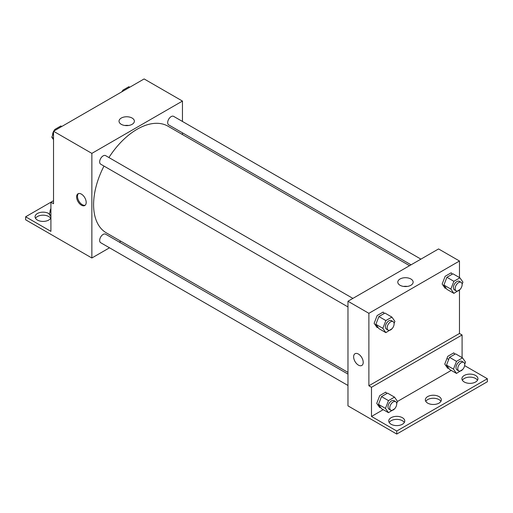 <?xml version="1.0" encoding="UTF-8"?>
<svg xmlns="http://www.w3.org/2000/svg" width="513" height="513" viewBox="0 0 513 513"><rect width="100%" height="100%" fill="white"/><g stroke="black" fill="none" stroke-linecap="round" stroke-linejoin="round"><path stroke-width="0.77" d="M53.525 200.692L50.915 202.199L50.915 231.369L25.65 216.787L50.915 202.199L53.525 203.706L53.525 131.251L144.121 78.944L182.455 101.074L182.455 121.459M81.4 205.181A6.778 3.912 60 0 1 76.976 199.211A6.778 3.912 60 0 1 78.014 193.786A6.778 3.912 60 0 1 84.792 197.697A6.778 3.912 60 0 1 84.792 205.521A6.778 3.912 60 0 1 81.4 205.181M25.65 216.787L25.65 219.801L91.859 257.994L91.859 153.381L53.525 131.251M352.899 298.399L105.607 155.631A4.925 2.847 120 0 0 101.811 156.952A4.925 2.847 120 0 0 99.663 161.909A4.925 2.847 120 0 0 100.683 164.166L347.968 306.934M347.968 374.099L105.607 234.172A4.925 2.847 120 0 0 101.811 235.493A4.925 2.847 120 0 0 99.663 240.45A4.925 2.847 120 0 0 100.683 242.707L347.968 385.475M120.856 241.251L119.362 242.11M109.506 247.805L91.859 257.994M182.455 132.835L182.455 134.56M91.859 153.381L182.455 101.074M420.916 259.129L173.625 116.361A4.925 2.847 120 0 0 169.829 117.682A4.925 2.847 120 0 0 167.68 122.639A4.925 2.847 120 0 0 168.7 124.896L411.06 264.823M409.566 265.683L167.956 126.185A61.598 35.564 120 0 0 108.916 157.542M103.992 166.077A61.598 35.564 120 0 0 93.597 204.681A61.598 35.564 120 0 0 106.358 232.876L347.968 372.374M132.123 118.061A7.669 4.431 180 0 1 134.374 121.19A7.669 4.431 180 0 1 126.698 125.621A7.669 4.431 180 0 1 119.029 121.19A7.669 4.431 180 0 1 123.768 117.099A7.669 4.431 180 0 1 132.123 118.061M128.558 125.486A7.669 4.431 0 0 0 124.845 125.486M78.483 193.581A6.778 3.912 -120 0 0 77.982 199.108A6.778 3.912 -120 0 0 82.279 204.674A6.778 3.912 -120 0 0 85.203 205.219M35.506 218.294A8.009 4.623 180 0 1 48.735 216.531A8.009 4.623 180 0 1 50.64 218.294M50.915 217.724A8.009 4.623 180 0 1 42.252 221.385A8.009 4.623 180 0 1 35.064 216.787A8.009 4.623 180 0 1 40.008 212.51A8.009 4.623 180 0 1 48.735 213.517A8.009 4.623 180 0 1 49.338 213.902M459.475 290.14L459.475 333.469L368.879 385.776L371.489 387.283L371.489 416.453L396.754 431.035L396.754 434.056L347.968 405.86L347.968 301.246L438.564 248.94L459.475 261.008L459.475 277.565M448.715 359.408L446.97 358.407M355.034 353.72A6.778 3.912 -120 0 0 353.996 359.145A6.778 3.912 -120 0 0 358.427 365.121A6.778 3.912 60 0 1 353.996 359.151A6.778 3.912 60 0 1 355.034 353.72A6.778 3.912 60 0 1 361.812 357.632A6.778 3.912 60 0 1 361.812 365.455A6.778 3.912 60 0 1 358.42 365.121A6.778 3.912 -120 0 0 361.812 365.455M368.879 385.776L368.879 313.315L347.968 301.246M452.209 274.218L451.203 272.788L445.169 276.27L442.148 284.048L445.169 288.344L445.9 287.915M384.192 313.488L383.185 312.058L377.151 315.54L374.131 323.318L377.151 327.615L377.882 327.185M368.879 313.315L459.475 261.008M410.887 279.001A7.669 4.431 180 0 1 413.138 282.131A7.669 4.431 180 0 1 405.462 286.562A7.669 4.431 180 0 1 397.793 282.131A7.669 4.431 180 0 1 402.525 278.04A7.669 4.431 180 0 1 410.887 279.001M459.475 333.469L462.085 334.976L462.085 357.612M464.643 365.622L487.35 378.735L487.35 381.749L396.754 434.056M407.322 286.434A7.669 4.431 0 0 0 403.603 286.434M487.35 378.735L396.754 431.035M425.771 401.365A8.009 4.623 180 0 1 439 399.601A8.009 4.623 180 0 1 440.911 401.365M462.36 380.242A8.009 4.623 180 0 1 469.927 377.126A8.009 4.623 180 0 1 477.494 380.242M389.181 422.488A8.009 4.623 180 0 1 396.754 419.371A8.009 4.623 180 0 1 404.321 422.488M462.085 334.976L371.489 387.283M386.802 393.535L385.795 392.105L379.761 395.594L376.741 403.365L379.761 407.662L380.499 407.239M454.819 354.265L453.813 352.835L447.778 356.323L444.765 364.095L447.778 368.392L448.516 367.968M451.254 370.399L397.524 401.423L396.703 403.551M383.237 409.669L371.489 416.453M439 396.587A8.009 4.623 180 0 1 441.347 399.858A8.009 4.623 180 0 1 433.338 404.481A8.009 4.623 180 0 1 425.335 399.858A8.009 4.623 180 0 1 430.272 395.587A8.009 4.623 180 0 1 439 396.587M464.265 381.999A8.009 4.623 180 0 1 461.918 378.735A8.009 4.623 180 0 1 469.927 374.112A8.009 4.623 180 0 1 477.936 378.735A8.009 4.623 180 0 1 472.992 383.006A8.009 4.623 180 0 1 464.265 381.999M391.092 424.251A8.009 4.623 180 0 1 388.745 420.981A8.009 4.623 180 0 1 396.754 416.357A8.009 4.623 180 0 1 404.757 420.981A8.009 4.623 180 0 1 399.819 425.251A8.009 4.623 180 0 1 391.092 424.251M392.079 328.679L385.859 332.642L382.839 328.346L385.859 320.567L391.894 317.085L394.914 321.382L394.087 323.498M393.086 321.6L391.342 320.593A4.925 2.847 120 0 0 387.546 321.914A4.925 2.847 120 0 0 385.391 326.877A4.925 2.847 120 0 0 386.411 329.134L388.155 330.135A4.925 2.847 120 0 0 393.086 327.294A4.925 2.847 120 0 0 393.086 321.6A4.925 2.847 120 0 0 389.284 322.921A4.925 2.847 120 0 0 387.135 327.884A4.925 2.847 120 0 0 388.155 330.135M385.859 332.642L378.889 328.615L375.875 324.325L378.889 316.547L384.923 313.065L391.894 317.085M382.839 328.346L375.875 324.325M385.859 320.567L378.889 316.547M460.097 289.409L453.877 293.372L450.863 289.075L453.877 281.304L459.911 277.815L462.931 282.112L462.11 284.228M461.104 282.33L459.359 281.329A4.925 2.847 120 0 0 455.563 282.644A4.925 2.847 120 0 0 453.409 287.607A4.925 2.847 120 0 0 454.428 289.864L456.172 290.865A4.925 2.847 120 0 0 461.104 288.024A4.925 2.847 120 0 0 461.104 282.33A4.925 2.847 120 0 0 457.301 283.651A4.925 2.847 120 0 0 455.153 288.614A4.925 2.847 120 0 0 456.172 290.865M453.877 293.372L446.906 289.345L443.892 285.055L446.906 277.276L452.947 273.795L459.911 277.815M450.863 289.075L443.892 285.055M453.877 281.304L446.906 277.276M394.696 408.726L388.476 412.689L385.455 408.399L388.476 400.621L394.51 397.133L397.524 401.429M395.696 401.653L393.952 400.647A4.925 2.847 120 0 0 390.156 401.968A4.925 2.847 120 0 0 388.008 406.924A4.925 2.847 120 0 0 389.027 409.182L390.771 410.188A4.925 2.847 120 0 0 395.696 407.341A4.925 2.847 120 0 0 395.696 401.653A4.925 2.847 120 0 0 391.9 402.974A4.925 2.847 120 0 0 389.745 407.931A4.925 2.847 120 0 0 390.771 410.188M388.476 412.689L381.505 408.669L378.485 404.372L381.505 396.594L387.539 393.112L394.51 397.133M385.455 408.399L378.485 404.372M388.476 400.621L381.505 396.594M462.713 369.456L456.493 373.419L453.473 369.129L456.493 361.351L462.527 357.869L465.541 362.159L464.72 364.281M463.714 362.383L461.976 361.376A4.925 2.847 120 0 0 458.173 362.697A4.925 2.847 120 0 0 456.025 367.654A4.925 2.847 120 0 0 457.045 369.911L458.789 370.918A4.925 2.847 120 0 0 463.714 368.071A4.925 2.847 120 0 0 463.714 362.383A4.925 2.847 120 0 0 459.917 363.704A4.925 2.847 120 0 0 457.769 368.661A4.925 2.847 120 0 0 458.789 370.918M456.493 373.419L449.523 369.398L446.502 365.102L449.523 357.324L455.557 353.842L462.527 357.869M453.473 369.129L446.502 365.102M456.493 361.351L449.523 357.324M53.525 139.671L51.813 137.227L53.525 132.809M54.307 130.802L54.827 129.449L60.867 125.967L61.772 126.493M53.525 138.221L51.813 137.227M55.737 129.975L54.827 129.449M53.525 131.52A4.925 2.847 120 0 0 52.621 134.752A4.925 2.847 120 0 0 52.634 135.111M54.641 129.93A4.925 2.847 120 0 0 53.762 131.116M122.325 91.532L122.844 90.179L128.885 86.697L129.789 87.223M123.755 90.705L122.844 90.179M122.665 90.66A4.925 2.847 120 0 0 121.78 91.846M50.915 216.698L49.197 214.261L50.915 209.843M50.915 215.248L49.197 214.261M50.915 208.554A4.925 2.847 120 0 0 50.005 211.786A4.925 2.847 120 0 0 50.024 212.138"/></g></svg>
